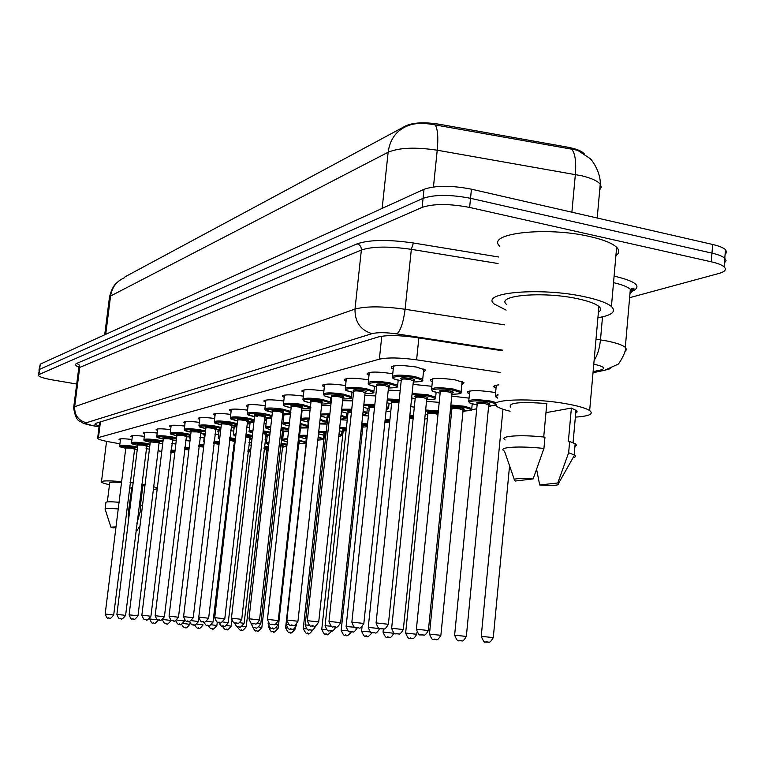 <?xml version="1.0" encoding="UTF-8"?>
<svg xmlns="http://www.w3.org/2000/svg" width="765" height="765" viewBox="0 0 765 765"><rect width="100%" height="100%" fill="white"/><g stroke="black" fill="none" stroke-linecap="round" stroke-linejoin="round"><path stroke-width="1.15" d="M393.258 369.074L391.336 367.965C391.871 365.096 400.219 364.79 416.38 367.037L425.694 370.088L423.456 372.125M368.988 375.357L367.124 374.267C367.745 371.618 375.797 371.369 391.269 373.53L392.761 373.817M346.048 381.305L344.231 380.243C344.929 377.786 352.694 377.585 367.544 379.66L368.51 379.842M324.341 386.947L322.562 385.904C323.318 383.619 330.834 383.475 345.091 385.464L345.589 385.56M303.753 392.292L302.022 391.288C302.825 389.156 310.093 389.041 323.815 390.963L323.891 390.982M284.217 397.379L282.524 396.394C283.289 394.424 290.222 394.338 303.332 396.136M265.637 402.218L263.992 401.262C264.709 399.435 271.307 399.359 283.805 401.032M247.956 406.827L246.349 405.89C247.028 404.197 253.32 404.14 265.245 405.708M231.116 411.226L229.538 410.317C230.179 408.74 236.184 408.692 247.573 410.155M215.042 415.424L213.502 414.534C214.104 413.071 219.851 413.033 230.743 414.41M199.694 419.43L198.192 418.57C198.757 417.202 204.255 417.174 214.688 418.474M185.025 423.265L183.552 422.433C184.088 421.152 189.347 421.123 199.349 422.357M170.978 426.937L169.534 426.124C170.04 424.929 175.099 424.91 184.681 426.076M157.523 430.466L156.117 429.672C156.595 428.553 161.444 428.534 170.652 429.634M144.633 433.841L143.246 433.067C143.705 432.015 148.362 432.005 157.208 433.057M132.259 437.083L130.892 436.337C131.341 435.342 135.816 435.342 144.327 436.337M120.373 440.2L119.034 439.473C119.455 438.536 123.767 438.536 131.963 439.483M432.349 381.745L430.475 380.702C431.068 377.958 439.32 377.68 455.232 379.87L464.001 382.701L461.831 384.623M413.043 384.374L431.89 386.287M388.257 390.083L400.172 390.705M364.819 395.505L375.739 395.907M342.634 400.669L352.646 400.87M321.596 405.613L330.786 405.613M301.611 410.346L310.055 410.155M283.739 416.619L282.495 416.017M282.61 414.946L290.375 414.496M301.028 415.596L301.515 415.672M266.421 420.693L264.881 419.832C264.441 418.952 266.708 418.56 271.671 418.656M282.094 419.603L283.375 419.794M249.887 424.594L248.376 423.753C247.984 422.997 249.811 422.624 253.856 422.643M264.059 423.447L266.077 423.743M234.08 428.324L232.598 427.501L236.892 426.468M246.875 427.138L249.553 427.511M218.953 431.89L217.509 431.097L220.693 430.15M230.475 430.685L233.755 431.116M204.465 435.314L203.05 434.539L205.23 433.698M214.812 434.099L218.637 434.577M190.275 438.488L189.185 437.838L190.437 437.14M199.837 437.37L204.159 437.896M176.18 441.271L176.266 440.525M185.513 440.525L189.969 441.032M171.781 443.557L175.854 443.987M496.026 388.171L494.133 387.157C493.033 386.019 494.63 385.264 498.914 384.872M469.481 393.784L467.645 392.789C468.304 390.169 476.461 389.921 492.134 392.053L495.586 392.799M451.752 396.117L469.06 398.135M426.516 401.348L439.206 402.361M410.748 406.703L414.314 407.095M386.048 411.207L390.752 411.627M362.686 415.577L368.424 415.959M340.559 419.813L347.214 420.119M319.579 423.963L327.066 424.106M300.052 428.027L307.884 427.922M283.327 433.392L282.247 432.914M282.361 431.9L288.472 431.546M267.109 436.863L265.656 436.079L269.806 435.075M281.903 436.021L283.012 436.184M251.57 440.181L250.155 439.416L252.029 438.584M265.053 439.292L266.803 439.54M248.941 442.428L251.283 442.753M233.526 445.459L234.673 445.603M584.288 153.889C581.84 151.04 576.265 148.802 567.553 147.157L438.861 124.169C424.403 121.97 413.435 122.496 405.957 125.766L125.097 276.796L124.226 277.858M500.109 372.431L416.6 359.837C400.076 357.59 387.664 357.37 379.354 359.177L98.456 437.57L97.614 438.364C98.427 439.397 102.233 440.554 109.041 441.826L119.923 443.815M146.077 448.586L149.405 449.189M158.097 450.776L161.769 451.446M266.23 450.422L268.104 450.05M282.084 447.286L284.829 446.741M298.637 444.016L301.362 443.471M317.8 440.219L318.642 440.057M323.155 439.158L323.968 439.005M341.41 435.553L342.691 435.295M360.965 431.68L362.323 431.412M424.718 419.077L427.386 418.551M449.963 414.085L451.398 413.798M462.978 411.513L465.397 411.034M471.47 409.83L476.738 408.787M488.606 406.445L490.958 405.976M599.731 189.844L601.261 187.129L600.238 184.202C600.994 172.364 591.555 159.11 589.576 158.212L577.852 150.428L575.184 149.787L435.199 124.924C423.418 122.639 414.085 123.002 407.219 126.024L407.076 126.091C396.26 130.643 389.949 139.364 388.142 152.235L110.581 296.017C112.006 287.21 116.643 281.118 124.504 277.743M38.327 374.993L39.598 369.352L423.074 198.345C434.654 194.463 450.47 194.453 470.532 198.307L711.976 253.129C718.306 254.602 722.581 256.294 724.79 258.226L726.071 260.693L724.407 262.969M633.975 288.816L630.303 289.839M39.005 369.791L40.287 364.14L424.011 189.318C435.591 185.35 451.398 185.302 471.441 189.185L712.674 244.475C719.004 245.957 723.269 247.678 725.469 249.639L726.75 252.144L725.086 254.458M76.71 384.03L52.9 379.995C44.14 378.436 39.264 376.896 38.269 375.386L38.91 374.563L422.137 207.382C433.717 203.586 449.543 203.614 469.624 207.439L711.278 261.802C717.618 263.256 721.892 264.929 724.101 266.832C726.807 269.481 725.096 271.69 718.976 273.44L629.624 297.69M38.958 370.193L39.598 369.352L423.074 198.345C434.654 194.463 450.47 194.453 470.532 198.307L711.976 253.129C718.306 254.602 722.581 256.294 724.79 258.226L725.469 249.639M502.194 350.724L415.462 337.422C398.909 335.147 386.468 335.003 378.159 336.992L95.692 423.341L94.86 424.183L99.163 426.162M141.707 484.188L145.054 484.771M153.717 486.693L157.303 488.147M157.217 488.873L153.383 489.437M131.762 488.156L129.419 487.879M107.329 501.888L109.701 482.973C109.538 482.084 113.488 481.931 121.52 482.495M115.917 527.544L113.144 527.869L110.906 527.152L116.003 526.903M105.082 509.088C104.929 508.266 109.309 508.209 118.24 508.916M105.121 508.821L105.905 502.509C105.761 501.658 110.141 501.572 119.063 502.261M128.453 520.793L128.214 513.439L131.857 487.382L132.594 487.248M141.525 485.641L144.92 485.832M142.912 485.383L140.473 505.235L142.51 505.483M109.481 484.704C104.681 483.652 102.003 482.753 101.439 482.017C101.42 480.64 108.142 480.516 121.625 481.634M130.079 482.533L133.129 482.916M136.122 529.619L137.337 530.116L136.027 530.441M140.932 505.168L140.119 511.795L141.697 512.11M140.119 511.795L136.878 523.47M506.105 310.112L494.171 303.963C479.483 292.459 540.692 286.98 584.776 296.791C598.182 299.679 607.066 302.911 611.426 306.507C616.523 311.556 612.019 315.304 597.914 317.743M499.774 246.273C485.297 233.402 546.382 226.182 590.198 236.643C603.528 239.713 612.335 243.26 616.638 247.277C619.707 250.375 619.459 253.186 615.892 255.72M510.092 411.226C503.561 409.638 499.143 408.022 496.839 406.387C484.905 399.196 533.281 397.379 568.232 404.14C579 406.167 586.143 408.3 589.652 410.547C594.023 413.999 589.26 416.189 575.356 417.116M506.64 304.48C494.993 295.357 543.217 291.102 577.785 298.771C588.438 301.056 595.486 303.628 598.919 306.478C601.3 308.62 601.127 310.542 598.402 312.235M543.714 437.016L546.803 403.566C520.171 401.529 508.065 402.725 510.485 407.143M515.39 480.994L514.721 480.688C512.168 478.632 518.297 478.039 533.129 478.919L515.39 480.994M504.116 450.977C497.221 447.181 519.215 445.67 543.925 448.472L544.967 437.15C520.286 434.348 498.283 436.04 505.168 439.961M533.129 478.919L543.925 448.472M545.961 412.66L571.388 408.07L576.829 410.805L577.145 411.914L575.72 413.081M571.388 408.07L568.347 441.682L569.657 441.482L575.529 443.863L576.475 445.182L574.917 446.473M557.771 482.992L558.555 483.384C560.276 485.345 553.994 485.871 539.688 484.981L557.771 482.992L568.644 452.737L574.544 455.06C576.16 456.208 575.634 457.135 572.975 457.833M539.688 484.981L536.628 469.442M569.657 441.482L568.644 452.737M567.553 147.157L567.429 148.582M438.861 124.169L438.708 125.623M405.957 125.766L405.871 126.579M100.435 421.888L98.456 437.57M381.773 336.227L379.354 359.177M418.857 337.939L416.6 359.837M597.207 218.015L600.238 184.202C597.561 180.951 591.431 178.149 581.849 175.797L437.226 150.217C415.51 146.957 399.148 147.626 388.142 152.235L382.156 208.386M435.199 124.924C437.743 129.008 438.412 137.442 437.226 150.217L433.449 186.956M105.713 334.334L110.581 296.017L109.405 297.795L104.7 334.793M571.742 149.232C575.146 153.373 576.351 161.778 575.356 174.468L571.885 212.211M712.674 244.475L711.278 261.802M40.287 364.14L38.91 374.563M424.011 189.318L422.137 207.382M471.441 189.185L469.624 207.439M593.124 371.618L600.477 370.059C606.234 368.424 604.044 366.473 593.898 364.207L593.783 364.188M596.011 339.144L607.094 341.018C616.437 342.94 622.509 345.053 625.311 347.348L626.545 349.567L624.928 351.537M602.514 316.853L600.477 339.842C599.559 348.524 597.436 355.409 594.109 360.478M78.575 367.104C75.324 365.574 74.731 364.331 76.796 363.385L357.131 243.844C369.457 239.665 388.218 239.378 413.406 242.993L498.732 257.011M614.104 276.089C636.748 281.482 642.562 286.674 631.546 291.647M502.261 350.074L396.93 333.903C385.847 332.383 377.537 332.287 372 333.645L86.378 422.739C84.848 423.466 87.239 424.46 93.56 425.713L92.833 425.713C87.439 424.661 83.854 423.619 82.085 422.605C80.363 420.406 76.089 423.284 73.641 407.85L74.664 406.712L79.723 367.41L78.671 368.749L73.717 407.267M629.93 294.152L631.536 291.857L630.341 289.342C627.73 286.865 622.127 284.637 613.53 282.648M86.378 422.739C78.317 420.578 74.415 415.232 74.664 406.712L354.998 309.089C365.966 306.096 382.663 306.153 405.106 309.27L411.331 249.342C389.012 246.148 372.354 246.378 361.367 250.021L79.723 367.41L79.053 364.809L76.796 363.385M396.93 333.903C400.659 330.537 403.385 322.323 405.106 309.27L504.68 324.857M498.091 263.533L411.331 249.342L413.406 242.993M372 333.645C360.487 330.145 354.817 321.96 354.998 309.089L361.367 250.021C361.424 246.827 360.009 244.771 357.131 243.844M93.56 425.713L99.087 426.746M610.193 368.74L604.465 370.317L600.477 370.059M183.131 623.485L189.854 624.345L190.007 623.083M189.863 624.326C187.042 627.702 185.599 628.725 185.532 627.386L185.493 627.386C184.508 626.076 185.235 630.064 181.496 624.25M170.729 452.335L174.812 452.622M170.815 451.513L174.908 451.838M158.326 619.985L158.307 619.985C155.448 623.399 153.975 624.431 153.88 623.083L153.841 623.083C152.78 621.524 152.751 626.277 149.787 619.019L157.791 619.86M170.997 450.05L175.07 450.47M174.975 451.264L170.901 450.843M137.451 447.888L133.11 447.037C119.723 445.622 117.275 446.043 125.776 448.29C115.678 445.88 121.692 447.018 119.656 445.899C120.459 445.01 125.049 445.134 133.416 446.282L137.557 447.076M134.181 449.313L137.26 449.428L134.181 449.323M126.646 447.774C124.093 446.846 125.747 446.722 131.609 447.41C135.338 448.099 135.96 448.5 133.464 448.606M134.219 449.026L131.303 448.156L125.804 448.003L105.168 614.075M110.686 614.611L113.689 615.07C110.81 618.474 109.328 619.516 109.232 618.149C108.2 616.6 108.181 621.371 105.159 614.094L110.686 614.611M196.997 624.125L203.098 624.919C200.239 628.342 198.776 629.385 198.699 628.027C197.686 626.736 198.393 630.666 194.587 624.928M198.661 628.027L198.173 628.008L198.661 628.027M232.751 452.096L233.899 452.239M233.803 453.043L232.656 452.899M211.465 624.795L216.878 625.521M212.354 628.696L211.857 628.677L212.354 628.696M233.641 454.467L232.493 454.305M232.589 453.502L233.736 453.655M248.166 449.208L250.767 449.581M250.671 450.413L248.07 450.03M247.994 450.671L250.595 451.14M250.461 452.01L247.898 451.493M226.564 625.493L231.231 626.153M226.641 629.394L226.115 629.365L226.641 629.394M251.083 446.817L251.207 445.775M264.26 446.215L268.467 446.903M268.372 447.774L264.164 447.056M264.088 447.735C267.549 448.414 268.094 448.826 265.732 448.988M266.344 449.428L263.992 448.586M242.342 626.239L246.206 626.812M241.53 630.121L240.975 630.092L241.53 630.121M266.306 449.782L268.132 449.858L266.306 449.791M184.537 448.606L189.012 449.074M188.917 449.887L184.441 449.428M162.763 619.478L171.15 620.482C168.252 623.963 166.741 625.024 166.636 623.647C165.441 622.098 165.623 626.784 162.438 619.688M184.719 447.152L189.185 447.659M189.079 448.462L184.623 447.955M198.862 445.603L203.739 446.253M203.643 447.095L198.766 446.435M176.782 620.042L184.518 621.008C181.563 624.556 180.033 625.646 179.938 624.23C178.599 622.777 179.077 627.118 175.625 620.597M179.402 624.211L179.89 624.24L179.402 624.211M199.034 444.14L203.92 444.742M203.825 445.565L198.938 444.962M213.999 441.003L219.335 441.73M219.239 442.572L213.904 441.845M213.827 442.505L219.144 443.384M219.029 444.331L213.722 443.346M191.413 620.635L198.46 621.553M193.239 624.823L193.746 624.852L193.239 624.823M204.226 442.208L203.748 441.357L204.389 440.812M219.058 444.14L218.57 444.149L219.058 444.121M268.888 443.155C266.469 443.394 266.411 443.891 268.716 444.656L266.402 443.05L268.993 442.227M281.109 443.098L287.038 444.293M286.932 445.23L281.004 443.968M280.927 444.723C283.528 445.326 283.758 445.699 281.616 445.823M282.199 446.263L280.822 445.613M258.847 627.023L261.84 627.491M257.069 630.876L256.495 630.848L257.069 630.876M282.151 446.655L286.779 446.655L282.151 446.664M287.305 441.96C283.031 440.822 281.463 440.066 282.61 439.712C282.256 439.072 283.939 438.766 287.65 438.814M298.742 439.875L305.866 442.323M287.554 439.722C281.96 439.856 281.874 440.602 287.305 441.95M298.541 441.635L299.67 442.208L298.436 442.61M298.752 442.973L278.173 628.208M276.117 627.845L278.173 628.17C275.046 631.986 273.44 633.152 273.363 631.67C271.843 629.901 272.503 635.323 268.725 627.147L269.423 627.137M273.306 631.67L272.703 631.641L273.306 631.67M306.268 438.9L305.933 441.902C304.413 442.399 309.634 443.365 298.704 443.404C307.138 443.442 307.119 442.572 298.646 440.764M306.956 436.251C298.264 436.203 298.101 437.092 306.478 438.928C300.071 437.475 297.757 436.566 299.555 436.222C299.201 435.39 301.706 435.103 307.061 435.342M294.209 628.734L295.252 628.916C292.077 632.818 290.442 634.013 290.356 632.492C289.237 630.389 290.251 636.872 285.594 627.874L287.573 627.96M290.289 632.492L289.667 632.464L290.289 632.492M306.746 438.221L285.603 627.836M318.183 436.71L323.318 438.861M306.765 438.039L305.78 437.504L306.861 437.188M317.819 440.038C324.006 439.913 324.092 439.11 318.087 437.637M295.376 627.816L295.252 628.954M229.653 437.743L235.477 438.613M233.956 441.73L235.113 441.778L233.956 441.73M235.381 439.493L229.557 438.603M229.471 439.282L231.451 439.559C235.161 440.267 235.821 440.707 233.411 440.898M234.004 441.338L229.376 440.143M206.722 621.276L213.014 622.117M207.678 625.464L208.214 625.493L207.678 625.464M219.612 439.387L218.226 438.058L219.851 437.331M219.737 438.307L219.622 439.349M246.043 434.357L252.393 435.419M249.409 438.364L252.048 438.441L249.409 438.364M252.287 436.327L245.938 435.237M245.852 435.954L246.894 436.107C250.624 436.825 251.303 437.284 248.912 437.494M249.457 437.934L245.756 436.834M222.739 621.945L228.219 622.71M222.768 626.133L223.332 626.162L222.768 626.133M235.936 434.711C233.402 434.96 233.344 435.486 235.754 436.289L233.344 434.616L236.041 433.765M263.217 430.829L270.141 432.139M269.825 434.883L265.551 434.855L269.825 434.864M270.026 433.105L263.112 431.737M263.026 432.502L263.036 432.512C266.794 433.239 267.482 433.707 265.101 433.937M239.522 622.653L244.121 623.332M238.546 626.831L239.129 626.86L238.546 626.831M265.608 434.386L262.921 433.411M252.899 431.02C248.864 431.25 248.788 431.919 252.67 433.038C249.61 432.129 248.434 431.45 249.141 431.02L253.005 430.073M318.737 431.699L326.234 431.69M326.129 432.617L318.613 432.789M318.498 433.812L324.36 435.352M313.124 629.738L313.134 629.691C309.892 633.688 308.228 634.902 308.142 633.363C307.042 631.202 308.056 637.857 303.256 628.639L306.66 628.859M308.066 633.363L307.415 633.334L308.066 633.363M325.938 434.444L324.417 434.864L303.265 628.591M339.067 433.631L341.572 435.247M324.962 434.51C322.935 433.879 323.299 433.535 326.033 433.487M342.003 431.422L341.649 434.74C342.462 435.275 341.496 435.83 338.771 436.404C341.458 436.088 341.525 435.505 338.962 434.635M339.717 427.635L346.382 427.884M346.277 428.84L339.612 428.639M339.373 430.819L343.093 431.613L339.373 430.838M331.79 630.953C328.434 634.596 326.76 635.696 326.779 634.271C324.953 632.378 325.833 638.153 321.769 629.432L326.76 629.815M326.703 634.271L326.014 634.233L326.703 634.271M346.086 430.647L343.15 431.078L321.769 629.385M343.657 430.714C341.4 429.93 342.242 429.586 346.191 429.691M361.835 423.552L367.573 423.915M367.477 424.9L361.73 424.556M361.424 427.444L362.725 427.683L361.424 427.453M351.441 631.88C348.171 635.543 346.469 636.662 346.344 635.227C344.642 633.315 345.005 639.11 341.19 630.274L347.97 630.848M346.258 635.227L345.531 635.189L346.258 635.227M367.276 426.736L362.782 427.109L341.19 630.217M363.26 426.727C360.86 425.789 362.228 425.464 367.382 425.761M385.187 419.373L389.901 419.784M389.796 420.788L385.082 420.387M372.125 632.626C368.768 636.547 367.018 637.752 366.884 636.222C365.106 634.261 365.517 640.209 361.587 631.154L370.403 631.966M366.789 636.222L366.033 636.184L366.789 636.222M389.605 422.701L384.872 422.433M384.977 421.391L389.701 421.697M409.887 415.07L413.463 415.472M413.349 416.504L409.782 416.103M413.148 418.551L409.581 418.092M393.918 633.028L393.899 633.21C389.701 640.286 389.519 636.279 388.496 637.274C386.612 635.275 387.042 641.338 383.036 632.081L393.889 633.267M388.391 637.274L387.597 637.235L388.391 637.274M409.686 417.059L413.253 417.508M281.233 427.166L288.768 428.849M288.529 430.982L282.448 431.173L288.539 430.934M288.644 429.949L281.137 428.094M257.126 623.408L260.769 623.982M255.07 627.568L255.673 627.596L255.07 627.568M282.505 430.676L280.927 429.901M270.428 429.624C266.163 428.438 264.575 427.654 265.675 427.262C265.283 426.564 266.995 426.22 270.81 426.248M281.032 428.945C283.863 429.605 284.197 430.026 282.036 430.217M270.695 427.205C265.025 427.377 264.929 428.18 270.428 429.605M300.167 423.351L307.865 425.589L307.788 426.115M308.247 422.117L307.865 425.589C306.01 426.315 312.015 427.195 300.138 427.319C309.175 427.31 309.156 426.306 300.062 424.307M275.601 624.211L278.211 624.661M272.378 628.333L273.009 628.361L272.378 628.333M289.399 423.227C281.931 423.332 281.836 424.259 289.084 426C283.519 424.594 281.482 423.705 282.983 423.322C282.553 422.5 284.733 422.146 289.505 422.261M299.957 425.302L301.19 425.952L299.842 426.315L300.779 426.057L300.215 426.583L278.211 624.623C274.893 628.687 273.182 629.939 273.086 628.361C271.69 626.611 271.441 631.957 268.123 623.532L269.156 623.532M320.086 419.383L326.588 421.448C324.915 422.213 330.308 422.988 319.655 423.322C327.554 423.198 327.659 422.213 319.971 420.377M308.601 421.372L307.769 420.53L308.955 420.157M308.83 421.266L286.186 624.173M295.003 625.072L296.504 625.378M290.528 629.136L291.207 629.165L290.528 629.136M308.515 422.165C298.484 419.918 302.596 420.243 301.123 419.201C300.674 418.235 303.361 417.872 309.175 418.101M309.07 419.086C299.727 419.096 299.536 420.119 308.515 422.156M296.657 623.944L296.514 625.33C292.44 632.053 292.364 628.218 291.283 629.165C289.849 627.396 289.533 632.808 286.186 624.221L288.73 624.345M341.056 415.261L346.239 417.088L346.153 417.728M340.645 419.086C346.813 418.818 346.918 417.891 340.941 416.294M328.252 416.906C326.196 416.198 326.674 415.816 329.677 415.758M329.562 416.791L327.803 417.298L305.159 624.89M309.605 629.977L310.303 630.016L309.605 629.977M320.669 414.066L329.897 413.76M329.782 414.764C318.814 414.601 318.135 415.644 327.736 417.91C321.979 416.619 319.56 415.844 320.497 415.596M315.754 625.846L315.725 626.076C311.537 632.971 311.527 629.04 310.389 630.006C308.869 628.208 308.544 633.707 305.159 624.948L309.414 625.235M363.174 411.006L366.894 412.507C367.965 413.282 366.598 413.98 362.792 414.592C367.018 414.19 367.104 413.368 363.05 412.096M348.41 412.383C346.115 411.494 347.157 411.101 351.537 411.226M351.422 412.268L348.008 412.794L325.106 625.655M329.658 630.867L330.394 630.905L329.658 630.867M341.706 409.208L351.747 409.218M351.642 410.26L341.572 410.442M341.448 411.656L347.932 413.454M335.911 627.051C331.551 633.822 331.656 629.92 330.49 630.895C328.902 629.05 328.558 634.673 325.106 625.713L331.312 626.2M425.636 409.983L438.345 410.977M438.23 412.048L425.531 411.082M427.778 414.707L425.216 414.209L427.778 414.697M428.199 413.54C425.962 412.182 428.706 411.953 436.413 412.851L438.116 413.215M438.001 414.353L435.897 413.855C430.8 413.167 428.123 413.205 427.855 413.989L405.641 632.98M416.963 632.244L416.762 634.204C412.469 641.472 412.249 637.35 411.254 638.383C409.265 636.327 409.763 642.552 405.632 633.057L416.753 634.271M411.14 638.383L410.298 638.345L411.14 638.383M450.872 404.981L464.451 406.263L471.776 408.52L471.68 409.447M472.235 403.805L471.776 408.52C469.308 409.858 477.503 410.136 463.026 411.015C473.133 410.767 473.43 409.533 463.906 407.296L450.757 406.1M451.79 409.925L450.403 409.667L451.79 409.906M452.172 408.673C449.954 407.257 452.813 407.009 460.74 407.936C464.508 408.72 465.235 409.313 462.892 409.715M463.102 410.241L460.195 408.979C454.888 408.252 452.115 408.309 451.866 409.141L429.471 634.003M462.844 409.696L463.8 409.332L463.131 409.877L440.889 635.246C436.576 642.686 436.213 638.498 435.256 639.55C433.172 637.455 433.659 643.795 429.461 634.08L440.879 635.332M435.132 639.559L434.243 639.511L435.132 639.559M495.873 405.488L488.653 405.966C499.019 405.67 499.382 404.379 489.753 402.074C474.357 399.177 460.693 402.046 476.509 404.752L476.432 404.752C465.675 402.208 470.705 402.849 468.716 401.577C469.289 399.32 476.49 399.129 490.327 401.003L496.724 402.734M477.465 403.547C475.266 402.055 478.24 401.797 486.406 402.753C490.193 403.547 490.92 404.159 488.577 404.599M488.739 405.134L485.832 403.815C480.305 403.069 477.427 403.145 477.207 404.044L454.63 635.084M488.529 404.57L489.466 404.178L488.778 404.733L466.354 636.356C461.964 643.967 461.572 639.722 460.616 640.783C458.417 638.641 458.933 645.125 454.62 635.17L466.344 636.442M460.473 640.793L459.536 640.745L460.473 640.793M497.642 398.049L495.261 396.165L497.996 394.367M497.872 395.668C495.261 396.213 495.185 396.997 497.652 398.001M509.567 465.789L493.291 637.522C488.825 645.354 488.366 640.984 487.429 642.093C485.058 639.884 485.651 646.54 481.242 636.317L493.282 637.618M487.276 642.093L486.282 642.045L487.276 642.093M386.526 406.636L388.62 407.678L388.524 408.462M386.201 409.667L387.788 408.912L386.392 407.831M369.619 407.621C367.21 406.54 368.873 406.177 374.62 406.54M374.506 407.602C370.843 407.315 369.093 407.468 369.256 408.051L346.115 626.449M357.188 627.893C352.799 634.797 352.799 630.848 351.661 631.833C350.007 629.987 349.567 635.629 346.105 626.516L354.587 627.262M350.772 631.804L351.556 631.842L350.772 631.804M363.891 404.207L374.831 404.475M374.726 405.536L363.767 405.383M363.557 407.372L369.179 408.768M411.197 402.342L411.025 404.025M386.927 402.782L391.565 403.834L386.918 402.811M391.967 402.61C389.586 401.319 391.938 401.003 399.034 401.682M398.919 402.772C394.128 402.218 391.709 402.314 391.651 403.059L368.261 627.29M379.65 628.495L379.65 628.543C375.309 635.944 375.013 631.785 373.98 632.827C372.23 630.934 371.771 636.681 368.261 627.367L379.641 628.62M373.033 632.789L373.865 632.827L373.033 632.789M387.32 398.976L399.253 399.521M399.148 400.611L387.205 400.143M412.106 393.497L427.893 394.778L435.639 397.207L435.553 398.173M415.185 398.642L411.656 397.915L415.185 398.632M436.136 392.302L435.639 397.207C433.984 398.192 440.114 399.34 426.679 399.799C437.111 399.521 437.331 398.211 427.348 395.84L411.991 394.673M415.548 397.322C413.33 395.849 416.227 395.591 424.231 396.538C428.171 397.36 428.955 397.991 426.593 398.431M426.765 398.957L423.686 397.609C418.312 396.863 415.5 396.93 415.271 397.8L391.651 628.18M426.545 398.402L427.463 398.03L426.803 398.575L403.337 629.461C398.919 637.044 398.594 632.808 397.551 633.869C395.668 631.928 395.237 637.8 391.642 628.266L403.327 629.547M396.547 633.831L397.418 633.869L396.547 633.831M462.127 381.668L461.152 391.508C459.622 392.493 465.627 393.793 451.933 394.31C462.643 393.975 462.93 392.598 452.823 390.16C436.882 387.138 423.428 390.265 439.77 393.076L439.684 393.076C428.304 390.351 433.621 391.001 431.546 389.701C432.062 387.348 439.34 387.138 453.396 389.06L461.152 391.508L461.066 392.588M440.449 391.737C438.249 390.198 441.271 389.921 449.524 390.896C453.482 391.737 454.276 392.388 451.914 392.856M452.029 393.401L448.95 391.996C443.337 391.231 440.43 391.307 440.229 392.244L416.389 629.117M451.857 392.828L452.756 392.426L452.067 392.981L428.39 630.427C423.953 638.192 423.475 633.889 422.481 634.969C420.473 632.999 420.042 638.966 416.38 629.212L428.381 630.523M421.41 634.931L422.337 634.969L421.41 634.931M149.93 444.943L145.321 444.016C131.618 442.581 129.094 443.021 137.767 445.335C127.526 442.887 133.588 444.025 131.532 442.887C132.345 441.95 137.04 442.065 145.627 443.251L150.036 444.111M146.345 446.378L149.739 446.483L146.345 446.387M138.608 444.781C136.084 443.834 137.796 443.71 143.753 444.408C147.502 445.106 148.142 445.517 145.666 445.641M146.383 446.072L143.438 445.173L137.805 445.029L116.892 614.448M122.553 615.003L125.584 615.462C122.687 618.942 121.176 619.994 121.052 618.617C119.99 617.049 119.837 621.83 116.892 614.477L122.553 615.003M162.926 441.893L158.03 440.879C144.002 439.406 141.41 439.875 150.256 442.266C139.938 439.799 145.943 440.908 143.906 439.751C144.709 438.766 149.529 438.871 158.355 440.085L163.031 441.023M159.005 443.318L162.744 443.413L159.005 443.327M151.059 441.673C148.563 440.697 150.342 440.573 156.395 441.281C160.172 441.988 160.832 442.409 158.365 442.553L150.294 441.931L129.122 614.85M134.917 615.414L137.987 615.882C135.023 619.43 133.483 620.501 133.368 619.095C132.259 617.498 132.125 622.385 129.113 614.869L134.917 615.414M159.043 442.983L137.987 615.854M176.486 438.708L171.274 437.599C156.911 436.107 154.243 436.595 163.27 439.062C153.249 436.71 158.575 437.561 156.787 436.49C157.6 435.448 162.543 435.543 171.609 436.796L176.6 437.819M172.192 440.133L176.304 440.21L172.192 440.143M164.035 438.431C161.568 437.437 163.414 437.303 169.572 438.02C173.368 438.737 174.047 439.177 171.599 439.34M172.24 439.77L169.237 438.823L163.318 438.699L141.86 615.261M147.808 615.835L150.906 616.313C147.874 619.937 146.306 621.037 146.201 619.602C145.101 617.986 144.958 622.94 141.86 615.28L147.808 615.835M145.685 619.583L146.163 619.602L145.685 619.583M190.648 435.409L185.092 434.185C170.375 432.655 167.621 433.172 176.849 435.725C166.311 433.2 172.268 434.252 170.232 433.086C171.044 431.986 176.113 432.072 185.446 433.363L190.753 434.482M185.952 436.815L190.466 436.853L185.952 436.825M177.576 435.046C175.137 434.032 177.05 433.889 183.313 434.625C187.138 435.352 187.836 435.801 185.407 435.983M186 436.423L182.969 435.448L176.897 435.333L155.161 615.691M185.369 435.974L186.526 435.792L164.398 616.743C161.329 620.453 159.732 621.582 159.608 620.128C158.441 618.483 158.221 623.504 155.161 615.72L164.398 616.762M159.063 620.109L159.56 620.128L159.063 620.109M191.02 432.254C180.856 429.863 186.01 430.619 184.269 429.538C185.082 428.371 190.284 428.448 199.885 429.777L205.546 431.011M200.315 433.344L205.269 433.344M205.431 431.967L199.531 430.619C184.432 429.06 181.592 429.605 191.02 432.244M191.719 431.517C189.299 430.475 191.288 430.322 197.666 431.078C201.511 431.814 202.228 432.282 199.808 432.483M200.373 432.923L197.313 431.919L191.068 431.823L169.055 616.141L178.484 617.24M173.043 620.654L173.559 620.673L173.043 620.654M205.833 428.62C195.697 426.248 200.612 426.908 198.929 425.828C199.742 424.594 205.087 424.651 214.984 426.029L221.018 427.386M220.75 429.681L215.328 429.729L220.75 429.653M220.903 428.4L214.611 426.889C199.12 425.292 196.194 425.866 205.833 428.61M206.493 427.836C204.102 426.755 206.158 426.593 212.67 427.367C216.533 428.113 217.27 428.601 214.86 428.821M215.386 429.27L212.297 428.228C208.348 427.683 206.206 427.654 205.881 428.151L183.581 616.609M214.822 428.811L215.921 428.601L193.22 617.699C190.045 621.582 188.391 622.758 188.247 621.247C187.033 619.554 186.794 624.747 183.581 616.638L193.22 617.738M187.655 621.228L188.19 621.247L187.655 621.228M237.093 424.69L230.399 422.988C214.477 421.362 211.456 421.964 221.324 424.805C211.092 422.433 215.95 423.045 214.277 421.955C215.07 420.635 220.578 420.683 230.781 422.098L237.217 423.619M231.03 425.933L236.968 425.761M221.955 423.982C219.584 422.863 221.716 422.701 228.362 423.485C232.254 424.25 233 424.747 230.609 424.996M231.087 425.445L227.98 424.365C223.896 423.8 221.697 423.781 221.381 424.307L198.785 617.097L208.635 618.254M202.945 621.821L203.509 621.849L202.945 621.821M254.066 420.865L246.923 418.895C230.571 417.241 227.444 417.881 237.542 420.827C227.348 418.484 231.919 418.971 230.332 417.9C231.126 416.504 236.787 416.533 247.325 417.996L254.2 419.689M253.97 421.716L247.468 421.984L253.98 421.63M238.135 419.947C235.792 418.79 238.011 418.618 244.79 419.421C248.711 420.195 249.476 420.712 247.085 420.98M247.525 421.439L244.389 420.329C240.181 419.746 237.925 419.736 237.609 420.291L214.716 617.613M247.047 420.97L248.099 420.731L247.554 421.257L224.795 618.751C221.477 622.815 219.756 624.049 219.622 622.471C218.331 620.731 217.987 626.066 214.716 617.651L224.795 618.789M218.972 622.452L219.565 622.471L218.972 622.452M254.544 416.667C244.245 414.295 248.759 414.726 247.172 413.655C247.946 412.163 253.779 412.172 264.671 413.683L272.015 415.615M271.814 417.346L264.7 417.824C274.052 417.795 273.908 416.724 264.26 414.611C247.439 412.918 244.198 413.597 254.544 416.657M255.108 415.72C252.785 414.525 255.089 414.343 262.022 415.166C265.962 415.95 266.746 416.485 264.365 416.782M264.767 417.241L261.601 416.093C257.25 415.491 254.917 415.481 254.611 416.084L231.432 618.158M264.327 416.762L265.35 416.514L264.786 417.04L241.74 619.315C237.638 626.019 237.619 622.203 236.471 623.131C235.132 621.381 234.712 626.755 231.432 618.197L241.74 619.363M235.773 623.112L236.395 623.131L235.773 623.112M290.595 412.507C291.943 413.062 289.342 413.377 282.782 413.473C292.345 413.406 292.23 412.287 282.448 410.117C265.139 408.386 261.783 409.103 272.388 412.287C262.261 409.992 266.306 410.27 264.843 409.208C265.598 407.611 271.613 407.592 282.887 409.16L290.719 411.417M272.914 411.283C270.609 410.04 273.009 409.849 280.105 410.7C284.073 411.494 284.876 412.048 282.495 412.364M282.849 412.842L279.665 411.647C275.161 411.025 272.761 411.025 272.464 411.666L248.988 618.722M282.448 412.345L283.452 412.086L282.878 412.612L259.545 619.908C255.328 626.774 255.357 622.863 254.162 623.829C252.718 622.012 252.345 627.539 248.979 618.77L259.536 619.956M253.425 623.8L254.085 623.829L253.425 623.8M310.523 402.82L310.074 406.865C312.426 407.898 309.662 408.567 301.773 408.893C311.556 408.787 311.489 407.621 301.573 405.393C287.191 402.811 276.796 405.201 291.14 407.697C281.137 405.479 284.8 405.593 283.404 404.532C284.14 402.82 290.346 402.782 302.022 404.408L310.074 406.865L309.988 407.525M291.628 406.626C289.342 405.335 291.828 405.125 299.096 405.995C303.103 406.808 303.915 407.382 301.534 407.726M301.85 408.214L298.646 406.98C293.98 406.33 291.503 406.349 291.216 407.028L267.444 619.315M301.496 407.707L302.471 407.429L301.879 407.955L278.25 620.53C273.994 627.549 273.927 623.58 272.761 624.556C271.269 622.72 270.829 628.314 267.434 619.373L278.25 620.587M271.986 624.527L272.675 624.556L271.986 624.527M322.161 399.407L330.27 401.902C332.507 403.059 329.667 403.786 321.759 404.073C331.771 403.93 331.752 402.715 321.692 400.411C306.918 397.733 296.055 400.296 310.858 402.868C300.301 400.449 304.795 400.984 302.94 399.617C303.638 397.79 310.045 397.724 322.161 399.407M311.317 401.73C309.05 400.382 311.642 400.162 319.091 401.061C323.117 401.874 323.949 402.476 321.568 402.849M321.845 403.346L318.623 402.065C313.774 401.386 311.221 401.415 310.944 402.141L286.875 619.946M321.52 402.83L322.476 402.524L321.874 403.059L297.958 621.19C293.684 628.361 293.492 624.326 292.354 625.321C290.796 623.475 290.241 629.088 286.865 620.013L297.948 621.247M291.532 625.292L292.259 625.321L291.532 625.292M352.024 392.149L351.537 396.672C349.892 397.618 355.658 398.718 342.816 399.005C353.067 398.814 353.086 397.542 342.892 395.17C327.707 392.388 316.347 395.132 331.637 397.781C321.243 395.428 325.249 395.811 323.519 394.453C324.178 392.493 330.796 392.388 343.389 394.138L351.537 396.672L351.441 397.494M332.058 396.566C329.801 395.17 332.498 394.931 340.148 395.849C344.212 396.681 345.053 397.303 342.672 397.714M342.902 398.221L339.66 396.882C334.63 396.184 331.981 396.232 331.723 397.006L307.358 620.606M342.624 397.685L343.552 397.36L342.93 397.905L318.728 621.878C314.348 629.251 314.119 625.101 313 626.124C311.374 624.25 310.81 629.987 307.358 620.683L318.718 621.945M312.13 626.105L312.895 626.133L312.13 626.105M365.785 388.572L373.97 391.154C372.364 392.12 378.235 393.286 365.02 393.659C375.519 393.411 375.605 392.082 365.268 389.643C349.634 386.736 337.728 389.691 353.554 392.426C341.19 389.423 347.559 390.37 345.216 389.012C345.828 386.899 352.684 386.755 365.785 388.572M353.927 391.125C351.699 389.672 354.511 389.414 362.371 390.36C366.464 391.211 367.315 391.852 364.924 392.292M365.106 392.808L361.855 391.422C356.624 390.695 353.879 390.752 353.64 391.594L328.988 621.314M364.876 392.263L365.785 391.909L365.144 392.455L340.655 622.605C336.227 630.15 335.959 625.942 334.812 626.984C333.062 625.053 332.517 630.915 328.988 621.39L340.645 622.681M333.884 626.956L334.697 626.984L333.884 626.956M376.705 386.794C364.283 383.781 370.461 384.632 368.147 383.265C368.692 380.989 375.787 380.798 389.452 382.691L397.666 385.311L397.57 386.325M398.202 380.195L397.666 385.311C396.174 386.287 401.969 387.578 388.467 388.018C399.244 387.712 399.397 386.315 388.907 383.801C372.813 380.769 360.315 383.954 376.705 386.774M377.04 385.388C374.821 383.858 377.757 383.581 385.847 384.556C389.968 385.417 390.829 386.096 388.438 386.564M388.563 387.1L385.311 385.656C379.851 384.891 377.011 384.967 376.801 385.876L351.871 622.05M388.381 386.535L389.27 386.153L388.61 386.698L363.844 623.37C359.368 631.106 358.957 626.822 357.867 627.883C356.069 625.942 355.381 631.842 351.862 622.136L363.834 623.456M356.882 627.855L357.743 627.883L356.882 627.855M401.195 380.817L401.023 380.788C388.295 377.566 395.123 378.866 392.407 377.202C392.875 374.745 400.238 374.496 414.506 376.476L422.739 379.124L422.653 380.253M423.772 368.998L422.739 379.124C420.98 380.272 427.769 381.276 413.282 382.041C424.346 381.678 424.565 380.205 413.932 377.614C397.408 374.458 384.212 377.862 401.109 380.779L401.204 380.798M401.491 379.306C399.282 377.709 402.352 377.413 410.69 378.417C414.84 379.297 415.711 379.995 413.31 380.501M413.387 381.056L410.126 379.545C404.427 378.761 401.482 378.847 401.3 379.832L376.093 622.834M413.253 380.473L414.123 380.062L413.435 380.607L388.4 624.183C383.896 632.11 383.332 627.749 382.299 628.84C380.358 626.879 379.593 632.818 376.084 622.93L388.381 624.278M381.247 628.811L382.146 628.84L381.247 628.811M391.336 367.965L391.47 366.674M367.124 374.267L367.238 373.129M344.231 380.243L344.346 379.23M322.562 385.904L322.667 385.005M302.022 391.288L302.118 390.475M282.524 396.394L282.61 395.668M263.992 401.262L264.068 400.611M246.349 405.89L246.416 405.307M229.538 410.317L229.605 409.791M213.502 414.534L213.559 414.056M430.475 380.702L430.599 379.469M264.881 419.832L264.939 419.316M494.133 387.157L494.267 385.856M467.645 392.789L467.759 391.632M99.67 422.127L97.671 437.953M118.881 280.975L116.433 283.127C113.555 285.527 111.25 290.126 109.519 296.906M724.101 266.832L724.79 258.226M593.018 372.718L604.465 370.317L617.269 364.57C617.613 366.808 627.558 350.045 625.311 347.348L630.341 289.342L633.018 288.051C634.94 288.635 633.984 289.82 630.15 291.608M78.757 368.08L78.537 366.837M92.833 425.713L99.067 426.88M149.787 619L149.844 618.512M126.684 447.774L125.642 447.449L125.814 447.917M113.689 615.05L134.707 448.462L133.435 448.596M119.684 445.679L120.535 438.842M208.195 625.521C212.068 631.364 211.264 627.377 212.402 628.696C212.488 630.083 213.98 629.012 216.878 625.502L217.279 622.069M222.366 626.076C226.316 632.186 225.512 628.008 226.689 629.394C226.756 630.8 228.276 629.71 231.24 626.124L231.862 620.702M265.694 448.978L266.88 448.787L246.215 626.784C243.203 630.437 241.663 631.546 241.577 630.121C240.478 628.448 241.883 633.535 237.14 626.554M250.92 445.918L251.752 438.613M184.518 620.979L184.642 619.918M198.823 618.445L198.47 621.524C195.458 625.168 193.908 626.277 193.794 624.852C192.378 623.418 193.076 627.673 189.404 621.323M203.786 441.061L204.647 433.755M110.858 527.018L105.121 509.136M101.496 481.596L106.555 441.348M137.337 530.116L140.033 525.756M611.426 306.507L616.638 247.277M589.652 410.547L598.919 306.478M514.252 479.33L504.527 451.216M573.062 442.619L575.997 410.088M558.555 483.384L574.544 455.06M574.161 454.821L575.175 443.624M281.587 445.813L282.734 445.613L261.84 627.463C258.771 631.202 257.193 632.339 257.126 630.876C255.481 629.184 256.552 634.3 252.574 626.726M266.44 442.686L267.291 435.218M268.735 627.118L268.811 626.411M282.658 439.32L283.519 431.67M299.603 435.792L300.473 427.97M317.819 440.047C323.289 439.607 325.144 439.062 323.385 438.402L323.729 435.247M233.382 440.879L234.53 440.697L213.024 622.088C209.954 625.818 208.367 626.946 208.271 625.493C206.799 624.039 207.506 628.333 203.767 621.916L203.767 621.869M218.264 437.723L219.144 430.255M248.874 437.484L250.002 437.284L228.228 622.681C223.151 629.662 223.916 624.747 223.38 626.162C221.907 624.67 222.5 629.088 218.771 622.423M233.392 434.252L234.272 426.612M265.063 433.927L266.163 433.707L244.131 623.293C240.956 627.185 239.311 628.371 239.196 626.86C237.695 625.292 238.173 629.977 234.453 622.863M249.189 430.619L250.088 422.796M318.498 433.87L324.36 435.361M324.436 434.673L325.01 434.51M343.16 430.867L343.705 430.705M362.801 426.88L363.308 426.717M361.587 631.096L362.046 626.745M383.045 632.014L383.37 628.906M281.998 430.198L283.069 429.978L282.524 430.494L260.769 623.944C257.537 627.922 255.854 629.136 255.74 627.587C254.334 625.875 254.343 631.096 250.901 622.997M265.723 426.813L266.631 418.809M283.04 422.835L283.958 414.64M268.132 623.485L268.238 622.567M326.588 421.448L326.99 417.786M301.19 418.656L302.118 410.26M346.66 413.224L346.239 417.088C347.912 417.9 346.048 418.57 340.645 419.105M328.3 416.896L327.822 417.059M366.894 412.507L367.324 408.424M341.439 411.723L347.932 413.463M468.821 400.573L469.758 391.001M481.252 636.222L502.968 409.208M495.366 395.046L496.313 385.197M389.069 403.356L388.62 407.678L386.201 409.715M363.557 407.41L369.179 408.778M411.503 402.581L411.972 397.991M431.651 388.649L432.646 378.809M138.637 444.781L137.643 444.475L137.815 444.934M125.594 615.442L146.88 445.488L145.637 445.632M131.561 442.658L132.431 435.668M151.097 441.673L150.141 441.367L150.313 441.826M143.935 439.502L144.815 432.359M164.073 438.431L163.174 438.135L163.328 438.594M150.915 616.294L172.747 439.167L171.57 439.33M156.825 436.213L157.714 428.916M177.623 435.046L176.906 435.209M170.27 432.78L171.169 425.321M205.269 433.363L200.315 433.353M191.757 431.517L191.087 431.69M199.77 432.474L200.899 432.282L178.484 617.212C175.357 621.008 173.732 622.155 173.607 620.673C172.46 619.019 172.182 624.087 169.055 616.169M184.308 429.203L185.226 421.572M206.54 427.836L205.9 427.998M198.977 425.464L199.904 417.652M236.968 425.809L231.03 425.942M221.993 423.973L221.401 424.145M230.571 424.977L231.642 424.757L208.644 618.216C205.403 622.174 203.71 623.389 203.567 621.84C202.304 620.128 202.037 625.397 198.785 617.135M214.324 421.544L215.261 413.559M238.183 419.937L237.619 420.109M230.389 417.451L231.346 409.265M257.633 416.256L254.63 415.883M247.229 413.157L248.195 404.762M272.971 411.274L272.483 411.446M264.91 408.644L265.885 400.047M283.48 403.91L284.475 395.084M330.27 401.902L330.738 397.628M303.017 398.928L304.021 389.863M323.605 393.669L324.618 384.365M373.97 391.154L374.477 386.344M345.311 388.132L346.344 378.57M368.252 382.28L369.294 372.45M392.522 376.084L393.583 365.966"/></g></svg>
